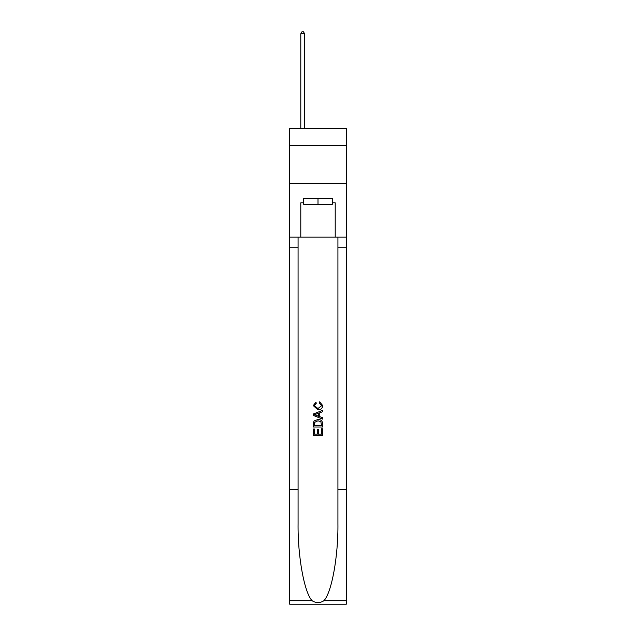 <?xml version="1.0" encoding="UTF-8"?>
<svg xmlns="http://www.w3.org/2000/svg" width="636" height="636" viewBox="0 0 636 636"><rect width="100%" height="100%" fill="white"/><g stroke="black" fill="none" stroke-linecap="round" stroke-linejoin="round"><path stroke-width="0.95" d="M346.302 145.302L346.302 128.472L289.698 128.472L289.698 145.302L346.302 145.302L346.302 183.542L289.698 183.542L289.698 145.302M332.302 198.225L332.302 204.347L303.698 204.347L303.698 198.225M318 198.225L318 204.347M321.53 428.783L321.53 434.189L318.35 434.189L321.53 434.189L321.53 428.783L322.587 428.783L322.587 435.485L313.405 435.485L313.405 429.014L313.405 435.485M317.292 429.372L317.292 434.189L314.462 434.189L317.292 434.189L317.292 429.372L318.35 429.372L318.35 434.189M314.192 420.921L313.54 422.256L314.192 420.921L317.944 419.482C320.886 419.474 322.428 420.889 322.587 423.727L322.587 427.018L313.405 427.018L313.405 423.878L313.405 427.018M319.646 401.833L319.344 403.129L319.646 401.833L322.706 405.577C322.452 408.399 320.862 409.815 317.928 409.838L313.286 405.609L315.957 402.071L316.235 403.367L314.351 405.673L317.921 408.543L321.641 405.704L319.344 403.129M323.915 600.71L346.302 600.71L346.302 604.2L289.698 604.2L289.698 489.474L298.077 489.474L298.077 523.579C297.672 556.182 304.286 592.601 312.085 600.71C316.02 603.23 319.972 603.23 323.915 600.71C331.714 592.601 338.328 556.182 337.923 523.579L337.923 237.077M313.405 413.988L313.405 415.451L322.587 419.092L313.405 415.451L313.405 413.988L322.587 410.347L313.405 413.988M337.923 489.474L346.302 489.474L346.302 183.542M289.698 489.474L289.698 183.542M298.077 237.077L298.077 489.474M346.302 600.71L346.302 489.474M289.698 237.077L300.788 237.077L300.788 202.812L303.698 202.812M332.302 202.812L332.763 202.812L332.763 198.225L303.237 198.225L303.237 202.812M332.763 202.812L335.212 202.812L335.212 237.077L346.302 237.077M300.788 237.077L335.212 237.077M322.587 410.347L322.587 411.715L319.765 412.764L319.765 416.675L322.587 417.717L322.587 419.092M316.164 415.348L318.7 416.286L318.7 413.154L314.462 414.72L316.164 415.348M318.7 413.154L318.7 416.286M313.405 423.878L313.54 422.256M320.878 421.66L321.53 425.723L320.878 421.66L317.928 420.778L314.653 422.344L314.462 425.723L321.53 425.723L314.462 425.723M313.405 429.014L314.462 429.014L314.462 434.189M304.612 128.472L304.612 33.788L300.788 33.788L300.788 128.472M300.788 33.788L301.941 31.8L303.467 31.8L304.612 33.788M337.923 247.786L346.302 247.786M298.077 247.786L289.698 247.786M289.698 600.71L312.085 600.71"/></g></svg>
